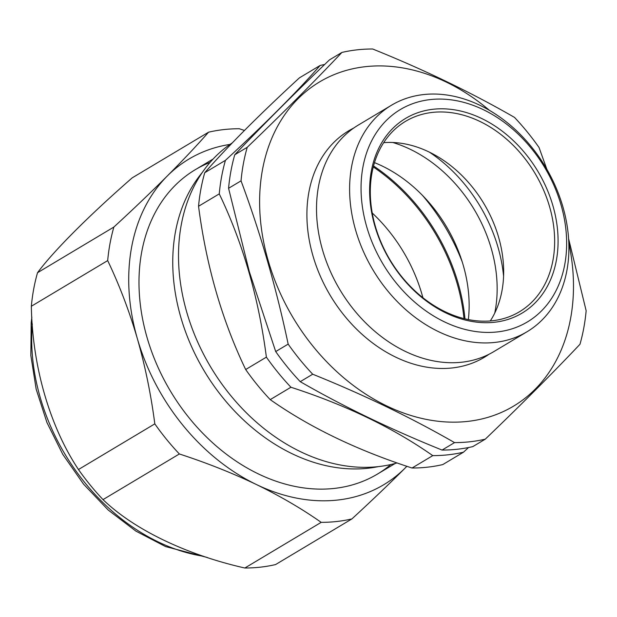 <?xml version="1.0" encoding="UTF-8"?>
<svg xmlns="http://www.w3.org/2000/svg" width="617" height="617" viewBox="0 0 617 617"><rect width="100%" height="100%" fill="white"/><g stroke="black" fill="none" stroke-linecap="round" stroke-linejoin="round"><path stroke-width="0.93" d="M429.386 152.137A136.534 103.911 -120.9 0 1 498.042 247.409A136.534 103.911 -120.9 0 1 503.58 276.2M383.674 142.666A110.96 84.444 -120.9 0 1 498.621 237.298A110.96 84.444 -120.9 0 1 490.299 320.956M549.608 206.811A110.96 84.444 59.1 0 0 405.531 121.341A110.96 84.444 59.1 0 0 390.006 259.904A110.96 84.444 59.1 0 0 519.421 311.793A110.96 84.444 59.1 0 0 549.608 206.811M552.925 205.769A113.435 86.326 -120.9 0 1 445.937 312.958A113.435 86.326 -120.9 0 1 392.697 128.498A113.435 86.326 -120.9 0 1 552.925 205.769M561.023 204.859A123.747 94.177 59.1 0 0 386.227 120.57A123.747 94.177 59.1 0 0 444.309 321.796A123.747 94.177 59.1 0 0 561.023 204.859M562.912 206.88A131.992 100.455 -120.9 0 1 527.011 331.769A131.992 100.455 -120.9 0 1 373.046 270.045A131.992 100.455 -120.9 0 1 391.517 105.206A131.992 100.455 -120.9 0 1 562.912 206.88M391.517 105.206L358.415 125.004A131.992 100.455 59.1 0 0 322.514 249.893A131.992 100.455 59.1 0 0 493.909 351.567L527.011 331.769M568.589 238.632L586.15 310.744A208.716 158.839 -120.9 0 1 579.965 344.286C552.153 373.671 520.586 405.3 485.271 439.165L472.807 446.615A208.716 158.839 59.1 0 1 442.073 450.063C391.047 429.501 343.777 406.711 300.248 381.668A208.716 158.839 59.1 0 1 275.699 351.567L249.307 271.627L228.575 188.301L241.039 180.85A208.716 158.839 -120.9 0 1 247.224 147.309C282.532 113.443 314.099 81.814 341.918 52.43A208.716 158.839 -120.9 0 1 372.653 48.99C423.671 69.544 470.948 92.342 514.478 117.384A208.716 158.839 -120.9 0 1 539.027 147.478L546.87 169.305M341.918 52.43L329.455 59.888C294.139 93.753 262.572 125.374 234.753 154.759A208.716 158.839 59.1 0 0 228.575 188.301M300.248 381.668L312.711 374.218A208.716 158.839 -120.9 0 1 288.162 344.116C276.269 287.699 260.567 233.28 241.039 180.85M275.699 351.567L288.162 344.116M234.753 154.759L247.224 147.309M485.271 439.165A208.716 158.839 -120.9 0 1 454.536 442.605C411.007 417.57 363.737 394.772 312.711 374.218M442.073 450.063L454.536 442.605M568.82 243.075A188.918 143.776 -120.9 0 1 416.837 417.185A188.918 143.776 -120.9 0 1 264.138 161.847A188.918 143.776 -120.9 0 1 489.435 110.335M353.711 128.051A131.992 100.455 59.1 0 0 312.904 255.639A131.992 100.455 59.1 0 0 488.996 354.266M378.29 466.629A177.364 134.984 -120.9 0 1 204.25 370.994A177.364 134.984 -120.9 0 1 202.345 172.413M373.285 166.96A167.955 127.819 -120.9 0 1 463.984 318.611M373.547 165.965A167.955 127.819 -120.9 0 1 464.979 318.858M422.468 195.373A177.364 134.984 -120.9 0 1 462.21 261.839M232.316 142.851A181.491 138.123 59.1 0 0 203.394 353.896A181.491 138.123 59.1 0 0 397.109 462.935M324.665 64.492A208.716 158.839 59.1 0 0 320.138 65.456L299.43 77.842C259.826 114.268 228.259 145.89 204.728 172.721A208.716 158.839 59.1 0 0 198.551 206.263C206.286 265.804 221.997 320.223 245.674 369.529A208.716 158.839 59.1 0 0 270.223 399.623C309.703 427.365 356.981 450.163 412.048 468.018A208.716 158.839 59.1 0 0 442.775 464.578L463.49 452.192L468.519 447.533M320.138 65.456C296.646 92.249 265.079 123.87 225.436 160.335A208.716 158.839 59.1 0 0 219.259 193.877C242.936 243.175 258.639 297.595 266.382 357.143A208.716 158.839 59.1 0 0 290.931 387.245C345.998 405.091 393.276 427.889 432.756 455.631A208.716 158.839 59.1 0 0 463.49 452.192M204.728 172.721L225.436 160.335M198.551 206.263L219.259 193.877M245.674 369.529L266.382 357.143M270.223 399.623L290.931 387.245M412.048 468.018L432.756 455.631M422.907 297.749A140.244 106.733 59.1 0 0 372.236 213.019M468.357 319.591A129.107 98.257 59.1 0 0 374.496 162.641M494.749 313.035A129.107 98.257 59.1 0 0 392.759 142.488M390.816 464.547A177.364 134.984 -120.9 0 1 189.758 418.665A177.364 134.984 -120.9 0 1 210.104 162.371M372.221 212.927A177.364 134.984 -120.9 0 1 372.799 213.551M422.707 296.993A177.364 134.984 -120.9 0 1 422.977 297.803M137.344 338.586A189.743 144.401 59.1 0 0 256.371 484.515C232.331 473.031 206.656 462.85 179.362 453.965A208.716 158.839 -120.9 0 1 154.813 423.864C151.003 394.572 145.188 366.143 137.344 338.586C129.285 311.091 119.397 285.093 107.682 260.598A208.716 158.839 -120.9 0 1 113.867 227.056C133.488 209.009 151.304 191.98 167.315 175.968A189.743 144.401 59.1 0 0 137.344 338.586M405.361 467.825A189.743 144.401 59.1 0 0 406.873 466.29L405.361 467.825C389.35 483.836 371.534 500.865 351.914 518.912A208.716 158.839 -120.9 0 1 321.187 522.352C301.767 508.701 280.157 496.091 256.371 484.515A189.743 144.401 59.1 0 0 405.361 467.825M230.002 144.417A189.743 144.401 59.1 0 0 167.315 175.968C183.218 159.988 196.97 145.396 208.569 132.185A208.716 158.839 -120.9 0 1 239.296 128.737L244.455 130.457M208.569 132.185L132.223 177.835C88.632 215.911 53.532 251.057 37.521 272.714A208.716 158.839 59.1 0 0 31.344 306.256C32.346 365.889 49.63 426.193 78.467 469.522A208.716 158.839 59.1 0 0 103.016 499.616C133.812 529.409 186.041 554.698 244.841 568.01A208.716 158.839 59.1 0 0 275.575 564.57L351.914 518.912M321.187 522.352L244.841 568.01M179.362 453.965L103.016 499.616M154.813 423.864L78.467 469.522M107.682 260.598L31.344 306.256M113.867 227.056L37.521 272.714M32.308 323.979A187.676 142.835 59.1 0 0 203.649 556.295M377.373 474.126L395.188 463.467M195.304 169.675L213.12 159.024M31.853 317.076L31.189 322.784L30.85 355.562L36.179 389.211L46.954 422.552L62.787 454.382L83.573 484.16L108.253 510.066L135.933 531.137L165.595 546.577L207.312 557.498"/></g></svg>
